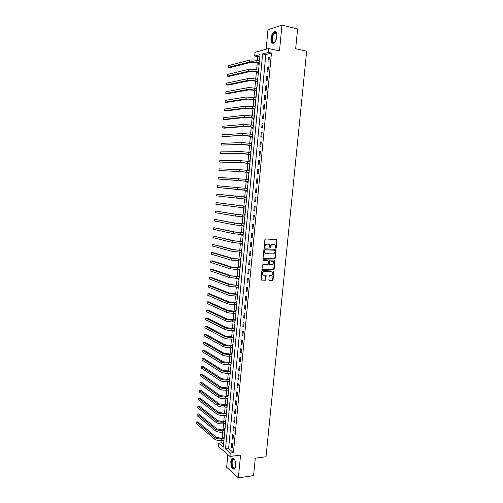 <?xml version="1.0" encoding="UTF-8"?>
<svg xmlns="http://www.w3.org/2000/svg" width="503" height="503" viewBox="0 0 503 503"><rect width="100%" height="100%" fill="white"/><g stroke="black" fill="none" stroke-linecap="round" stroke-linejoin="round"><path stroke-width="0.75" d="M275.776 248.18L276.241 247.709L276.971 240.302L276.443 239.573L265.553 238.975L264.874 239.648L264.15 247.136L264.534 247.646L265.1 246.206C265.351 244.848 266.074 244.131 267.269 244.056L269.319 244.628L269.929 247.797L270.652 247.445L270.746 246.483C270.998 245.131 271.708 244.414 272.89 244.339L274.915 244.898L275.776 248.18M275.537 248.073L276.6 240.227L276.304 239.566M264.295 247.545L264.735 246.124L265.1 246.206M269.941 247.809L270.381 246.395L270.746 246.483M235.75 465.885C235.643 460.541 234.417 458.026 232.078 458.346L230.802 461.547C230.896 466.866 232.122 469.374 234.473 469.079L235.75 465.885M276.864 36.543C276.996 32.726 276.084 31.123 274.122 31.727C272.469 32.871 271.419 35.072 270.985 38.329C270.847 42.133 271.765 43.73 273.733 43.126C275.374 42.001 276.417 39.806 276.864 36.543M268.854 279.668L269.388 280.372L272.412 280.435L273.079 279.756L273.72 271.067L262.491 270.595L261.812 271.274L261.17 280.039L265.257 280.29L265.93 279.611L266.118 275.575L262.88 274.864C262.107 273.198 262.566 272.117 264.264 271.62L271.419 271.815L272.406 272.274C273.192 273.928 272.739 275.009 271.054 275.518L269.866 275.493L269.199 276.172L268.854 279.668M230.292 453.033L229.965 456.447L218.415 446.457L218.723 443.149L223.319 447.079L260.064 54.594L254.681 56.04L255.021 52.343L268.621 48.546L268.256 52.387L262.635 53.903L225.507 448.946L230.292 453.033L233.423 452.643L271.469 53.079L268.256 52.387M268.621 48.546L279.486 50.916L281.969 25.15L297.613 28.916L295.663 48.69L306.66 51.143L266.03 456.762L255.298 458.17L253.581 475.631L238.365 477.85L240.553 455.102L229.965 456.447M274.537 258.9L275.204 258.228L276.009 250.029L275.481 249.299L264.603 248.796L263.924 249.475L263.119 257.762L263.666 258.485L274.537 258.9L274.173 258.806L274.833 258.133L275.644 249.941L275.367 249.299M274.946 260.831L274.141 269.011L273.475 269.683L262.61 269.369L262.069 268.652L262.409 265.119L263.088 264.44L267.521 264.584L268.193 263.912L268.25 261.026L263.27 260.686L263.365 259.705L274.418 260.114L274.946 260.831L274.581 260.73L273.777 268.904L274.141 269.011M227.865 454.63L226.671 467.268L238.365 477.85M281.969 25.15L267.98 29.74L266.144 49.237M271.469 53.079L265.817 54.575L228.607 448.575L233.423 452.643M268.357 57.6L267.929 62.152L268.872 61.919L269.3 57.361L268.357 57.6L269.262 57.795M267.458 67.075L267.03 71.615L267.967 71.407L268.401 66.855L267.458 67.075L268.363 67.257M266.565 76.519L266.137 81.046L267.068 80.864L267.502 76.324L266.565 76.519L267.464 76.695M265.672 85.944L265.244 90.458L266.175 90.295L266.603 85.774L265.672 85.944L266.571 86.107M264.779 95.337L264.352 99.839L265.282 99.701L265.71 95.193L264.779 95.337L265.678 95.501M263.893 104.712L263.465 109.201L264.389 109.082L264.817 104.586L263.893 104.712L264.792 104.863M263.006 114.055L262.579 118.532L263.503 118.444L263.93 113.955L263.006 114.055L263.905 114.2M262.12 123.38L261.698 127.844L262.616 127.775L263.038 123.298L262.12 123.38L263.019 123.512M261.239 132.673L260.818 137.124L261.73 137.08L262.157 132.616L261.239 132.673L262.138 132.805M260.359 141.947L259.938 146.386L260.85 146.36L261.271 141.909L260.359 141.947L261.258 142.066M259.485 151.196L259.064 155.622L259.969 155.622L260.391 151.183L259.485 151.196L260.378 151.309M258.611 160.413L258.19 164.833L259.095 164.852L259.517 160.426L258.611 160.413L259.504 160.526M257.737 169.612L257.316 174.019L258.221 174.063L258.636 169.649L257.737 169.612L258.63 169.718M256.863 178.791L256.448 183.186L257.347 183.249L257.762 178.842L256.863 178.791L257.762 178.886M255.996 187.94L255.581 192.322L256.48 192.41L256.895 188.015L255.996 187.94L256.895 188.028M255.134 197.063L254.719 201.439L255.612 201.546L256.027 197.163L255.134 197.063M254.267 206.167L253.858 210.531L254.744 210.656L255.159 206.287L254.267 206.167M253.405 215.246L252.996 219.597L253.883 219.748L254.292 215.385L253.405 215.246M252.55 224.3L252.135 228.639L253.022 228.815L253.43 224.464L252.55 224.3M251.695 233.329L251.28 237.661L252.16 237.85L252.575 233.518L251.695 233.329M250.84 242.339L250.431 246.652L251.305 246.872L251.714 242.547L250.84 242.339M249.985 251.324L249.576 255.625L250.45 255.864L250.859 251.55L249.985 251.324M249.136 260.284L248.727 264.578L249.601 264.836L250.01 260.529L249.136 260.284M248.287 269.218L247.885 273.5L248.746 273.783L249.155 269.489L248.287 269.218M247.445 278.134L247.036 282.403L247.904 282.705L248.306 278.423L247.445 278.134M246.602 287.024L246.193 291.287L247.055 291.608L247.463 287.339L246.602 287.024M245.76 295.896L245.357 300.14L246.212 300.48L246.615 296.223L245.76 295.896M244.923 304.736L244.521 308.974L245.37 309.339L245.778 305.088L244.923 304.736M244.081 313.564L243.685 317.789L244.533 318.166L244.936 313.935L244.081 313.564M243.251 322.36L242.848 326.579L243.697 326.975L244.1 322.75L243.251 322.36M242.415 331.137L242.018 335.344L242.861 335.765L243.263 331.546L242.415 331.137M241.585 339.89L241.189 344.083L242.031 344.524L242.427 340.324L241.585 339.89M240.761 348.623L240.365 352.804L241.201 353.269L241.597 349.076L240.761 348.623M239.931 357.331L239.535 361.506L240.371 361.984L240.767 357.803L239.931 357.331M239.107 366.021L238.711 370.183L239.547 370.68L239.944 366.511L239.107 366.021M238.29 374.685L237.894 378.834L238.724 379.356L239.12 375.194L238.29 374.685M237.466 383.324L237.076 387.467L237.9 388.008L238.296 383.858L237.466 383.324M236.649 391.944L236.259 396.075L237.083 396.634L237.473 392.497L236.649 391.944M235.832 400.545L235.442 404.664L236.265 405.242L236.655 401.111L235.832 400.545M235.02 409.121L234.631 413.227L235.448 413.824L235.838 409.706L235.02 409.121M234.209 417.679L233.82 421.772L234.637 422.388L235.027 418.282L234.209 417.679M233.398 426.211L233.015 430.298L233.826 430.933L234.216 426.833L233.398 426.211M232.593 434.718L232.204 438.798L233.015 439.452L233.405 435.365L232.593 434.718M231.789 443.212L231.405 447.274L232.21 447.953L232.593 443.872L231.789 443.212M259.919 56.141L257.819 56.701L257.467 60.511M257.253 62.768L256.599 69.791M256.392 72.017L255.731 79.053M255.53 81.241L254.87 88.283M254.669 90.439L254.015 97.494M253.814 99.613L253.154 106.68M252.959 108.767L252.299 115.841M252.11 117.897L251.45 124.977M251.261 127.001L250.595 134.094M250.412 136.08L249.746 143.185M249.563 145.141L248.903 152.252M248.721 154.169L248.061 161.293M247.878 163.186L247.218 170.316M247.042 172.171L246.376 179.313M246.206 181.137L245.539 188.285M245.37 190.077L244.703 197.214M244.533 199.018L243.873 206.111M243.704 207.946L243.043 214.988M242.874 216.843L242.22 223.848M242.044 225.721L241.396 232.675M241.22 234.574L240.572 241.484M240.396 243.408L239.755 250.274M239.573 252.217L238.938 259.039M238.749 261L238.12 267.778M237.932 269.765L237.303 276.499M237.114 278.505L236.492 285.201M236.303 287.226L235.681 293.871M235.492 295.921L234.876 302.529M234.681 304.598L234.071 311.162M233.876 313.25L233.266 319.77M233.071 321.882L232.461 328.358M232.267 330.49L231.663 336.928M231.462 339.079L230.864 345.473M230.663 347.648L230.072 353.993M229.865 356.193L229.28 362.5M229.072 364.713L228.488 370.981M228.28 373.213L227.696 379.438M227.488 381.695L226.91 387.876M226.696 390.158L226.124 396.295M225.91 398.596L225.338 404.695M225.124 407.009L224.558 413.07M224.338 415.409L223.778 421.426M223.558 423.778L222.999 429.757M222.779 432.134L222.225 438.069M221.999 440.471L221.785 442.797L223.577 444.319M259.573 59.851L259.171 59.951L259.089 60.844M258.869 63.183L258.756 64.39L259.158 64.296M258.705 69.1L258.309 69.194L258.221 70.112M258.008 72.419L257.894 73.62L258.291 73.532M257.844 78.33L257.448 78.411L257.354 79.361M257.146 81.631L257.033 82.832L257.429 82.756M256.983 87.535L256.587 87.61L256.492 88.578M256.285 90.817L256.172 92.018L256.568 91.948M256.121 96.721L255.725 96.783L255.631 97.777M255.43 99.978L255.317 101.172L255.713 101.116M255.266 105.875L254.87 105.926L254.776 106.95M254.575 109.12L254.461 110.308L254.851 110.264M254.411 115.011L254.015 115.049L253.921 116.099M253.719 118.236L253.606 119.425L254.002 119.381M253.556 124.115L253.166 124.153L253.066 125.222M252.871 127.328L252.758 128.51L253.147 128.479M252.707 133.201L252.317 133.226L252.21 134.326M252.022 136.395L251.909 137.577L252.299 137.558M251.858 142.267L251.469 142.28L251.362 143.399M251.173 145.436L251.066 146.618L251.45 146.606M251.01 151.302L250.626 151.309L250.519 152.453M250.331 154.459L250.217 155.634L250.607 155.634M250.167 160.319L249.784 160.319L249.67 161.488L250.073 161.356M249.488 163.456L249.375 164.632L249.765 164.638M249.325 169.316L248.941 169.297L248.834 170.473M248.645 172.435L248.539 173.604L248.922 173.623M248.488 178.282L248.105 178.257L247.992 179.426M247.809 181.388L247.702 182.551L248.086 182.576M247.269 187.198L247.646 187.235L247.269 187.198L247.155 188.361M246.973 190.316L246.866 191.48L247.243 191.517L246.866 191.48M246.81 196.151L246.432 196.107L246.325 197.27M246.143 199.219L246.03 200.383L246.413 200.427L246.03 200.383M245.98 205.054L245.602 205.004L245.489 206.161M245.307 208.104L245.2 209.261L245.577 209.317M245.15 213.932L244.772 213.869L244.659 215.026M244.483 216.963L244.37 218.12L244.747 218.183M244.32 222.785L243.942 222.716L243.836 223.866M243.653 225.822L243.546 226.954L243.924 227.029M243.49 231.619L243.119 231.537L243.012 232.688M242.823 234.668L242.723 235.762L243.094 235.85M242.666 240.428L242.295 240.34L242.188 241.484M242 243.483L241.899 244.552L242.27 244.647M241.842 249.211L241.471 249.117L241.365 250.261M241.176 252.286L241.075 253.323L241.453 253.424M241.025 257.976L240.654 257.876L240.547 259.014M240.352 261.057L240.258 262.069L240.629 262.176M240.208 266.722L239.837 266.609L239.73 267.747M239.535 269.809L239.447 270.79L239.812 270.91M239.39 275.443L239.019 275.317L238.912 276.455M238.718 278.543L238.629 279.492L238.994 279.618M238.573 284.138L238.208 284.006L238.101 285.138M237.906 287.244L237.818 288.169L238.183 288.307M237.762 292.815L237.397 292.677L237.29 293.802M237.089 295.934L237.372 296.971M236.951 301.467L236.586 301.322L236.479 302.448M236.278 304.598L236.561 305.617M236.146 310.1L235.781 309.942L235.674 311.068M235.473 313.237L235.756 314.237M235.335 318.713L234.976 318.544L234.87 319.669M234.662 321.857L234.951 322.838M234.53 327.302L234.172 327.126L234.065 328.245M233.864 330.458L234.147 331.414M233.732 335.866L233.373 335.683L233.266 336.803M233.059 339.035L233.348 339.971M232.933 344.417L232.575 344.222L232.468 345.335M232.26 347.586L232.549 348.51M232.135 352.936L231.776 352.735L231.669 353.848M231.462 356.124L231.751 357.023M231.336 361.443L230.984 361.229L230.877 362.336M230.663 364.631L230.952 365.518M230.544 369.925L230.185 369.705L230.085 370.812M229.871 373.125L230.16 373.987M229.752 378.382L229.399 378.155L229.293 379.256M229.072 381.595L229.368 382.437M228.959 386.82L228.607 386.587L228.507 387.687M228.287 390.039L228.582 390.862M228.173 395.239L227.821 395L227.721 396.094M227.494 398.47L227.796 399.275M227.387 403.639L227.035 403.387L226.935 404.481M226.708 406.877L227.01 407.663M226.601 412.014L226.256 411.756L226.149 412.844M225.922 415.258L226.224 416.025M225.822 420.37L225.47 420.099L225.369 421.187M225.143 423.62L225.445 424.375M225.036 428.701L224.69 428.43L224.59 429.512M224.363 431.964L224.665 432.699M224.263 437.019L223.917 436.736L223.816 437.817M223.584 440.288L223.885 440.999M221.785 442.797L218.723 443.149M257.819 56.701L254.681 56.04M265.817 54.575L262.635 53.903M228.607 448.575L225.507 448.946M259.171 59.951L259.554 60.033M258.309 69.194L258.693 69.269M257.448 78.411L257.832 78.487M256.587 87.61L256.97 87.679M255.725 96.783L256.109 96.846M254.87 105.926L255.254 105.995M254.015 115.049L254.399 115.112M253.166 124.153L253.55 124.21M252.317 133.226L252.701 133.282M251.469 142.28L251.852 142.33M250.626 151.309L251.003 151.359M249.784 160.319L250.161 160.363M248.941 169.297L249.325 169.341M248.105 178.257L248.482 178.301M245.2 209.261L245.583 209.292M244.37 218.12L244.754 218.145M243.546 226.954L243.924 226.979M242.723 235.762L243.1 235.788M241.899 244.552L242.276 244.571M241.075 253.323L241.459 253.336M240.258 262.069L240.641 262.082M239.447 270.79L239.824 270.803M238.629 279.492L239.007 279.498M237.818 288.169L238.196 288.175M237.007 296.827L237.385 296.827M236.203 305.459L236.58 305.459M235.391 314.073L235.769 314.073M234.587 322.668L234.97 322.662M233.788 331.238L234.165 331.226M232.99 339.783L233.367 339.77M232.191 348.309L232.568 348.296M231.393 356.816L231.77 356.803M230.6 365.304L230.978 365.279M229.808 373.767L230.185 373.742M229.016 382.205L229.393 382.179M228.23 390.63L228.607 390.598M227.444 399.024L227.821 398.998M226.658 407.405L227.035 407.373M225.878 415.761L226.256 415.73M225.099 424.098L225.476 424.06M224.319 432.417L224.696 432.379M223.546 440.716L223.917 440.672M255.581 192.322L256.48 192.404M254.719 201.439L255.612 201.514M253.858 210.531L254.751 210.6M252.996 219.597L253.889 219.66M252.135 228.639L253.028 228.695M251.28 237.661L252.173 237.705M250.431 246.652L251.324 246.696M249.576 255.625L250.469 255.662M248.727 264.578L249.62 264.603M247.885 273.5L248.771 273.525M247.036 282.403L247.929 282.422M246.193 291.287L247.086 291.294M245.357 300.14L246.244 300.146M244.521 308.974L245.407 308.974M243.685 317.789L244.571 317.777M242.848 326.579L243.735 326.56M242.018 335.344L242.905 335.319M241.189 344.083L242.075 344.052M240.365 352.804L241.245 352.766M239.535 361.506L240.421 361.462M238.711 370.183L239.598 370.133M237.894 378.834L238.78 378.778M237.076 387.467L237.957 387.404M236.259 396.075L237.139 396.006M235.442 404.664L236.328 404.588M234.631 413.227L235.511 413.152M233.82 421.772L234.7 421.69M233.015 430.298L233.895 430.203M232.204 438.798L233.084 438.698M231.405 447.274L232.279 447.173M270.381 246.395C270.627 245.043 271.343 244.332 272.525 244.257L273.431 244.301M264.735 246.124C264.987 244.766 265.71 244.049 266.904 243.974L267.816 244.018M263.383 258.391L274.173 258.806M275.097 250.752L274.726 250.249L265.182 249.815L264.704 250.287L265.163 253.084L266.332 253.631L272.859 253.908C274.041 253.82 274.751 253.11 274.996 251.764L275.097 250.752M265.817 253.525L264.798 252.99L264.245 251.217L264.817 249.727L274.361 250.161M262.308 269.268L273.11 269.577L273.777 268.904M267.747 260.818L263.038 260.592M272.085 264.735C273.789 264.226 274.229 263.138 273.412 261.466L269.935 260.931L269.262 261.604L269.206 264.484L272.085 264.735M269.212 264.553L268.671 263.836L268.904 261.503L269.57 260.831L272.085 260.919M274.581 260.73L274.324 260.114M263.346 275.216L262.522 274.757C261.749 273.091 262.208 272.01 263.905 271.513L271.054 271.708M261.239 280.108L264.899 280.177L265.571 279.492L265.685 275.393M269.074 280.259L272.054 280.316L272.714 279.637L273.286 270.891M259.24 63.447L255.889 62.485L250.959 62.29L229.657 67.729L228.136 67.433L249.375 61.97C251.261 61.617 253.732 61.718 256.781 62.265L259.303 62.781M228.136 67.433L228.293 65.686L249.545 60.115C251.437 59.756 253.902 59.857 256.951 60.404L259.473 60.92M258.693 63.057L259.29 62.913M258.372 72.677L255.027 71.747L250.104 71.533L228.878 76.425L227.356 76.142L248.526 71.225C250.406 70.91 252.871 71.017 255.914 71.545L258.435 72.042M227.356 76.142L227.513 74.4L248.696 69.376C250.576 69.056 253.04 69.163 256.09 69.691L258.605 70.187M257.832 72.294L258.423 72.162M257.511 81.882L254.166 80.983L249.255 80.75L228.098 85.101L226.583 84.831L247.671 80.455C249.545 80.178 252.009 80.298 255.052 80.801L257.567 81.279M226.583 84.831L226.74 83.096L247.841 78.606C249.721 78.323 252.179 78.443 255.222 78.952L257.743 79.43M256.97 81.511L257.555 81.392M256.649 91.068L253.305 90.194L248.407 89.943L227.325 93.759L225.809 93.495L246.822 89.66C248.696 89.421 251.148 89.547 254.191 90.037L256.706 90.49M225.809 93.495L225.966 91.766L246.992 87.818C248.866 87.572 251.318 87.698 254.361 88.188L256.876 88.647M256.109 90.697L256.693 90.597M255.794 100.229L252.449 99.38L247.558 99.11L226.551 102.398L225.036 102.147L245.98 98.84L255.845 99.676M225.036 102.147L225.193 100.418L246.143 97.004L256.014 97.84M255.254 99.864L255.838 99.77M275.198 41.642C274.28 42.724 273.456 42.944 272.72 42.309C270.193 40.19 273.531 30.4 276.028 32.701L276.826 34.191M276.719 33.814L276.216 33.135L274.889 33.053C272.689 34.041 271.425 40.611 273.154 42.026L274.94 41.931M275.55 31.67L274.625 31.884C271.89 33.104 270.331 41.246 272.469 43.007M235.505 467.281C234.228 470.751 231.072 466.212 231.613 461.773C231.896 459.604 232.581 458.635 233.669 458.855L234.618 459.654M234.499 459.503L233.096 459.308L232.078 461.867C232.153 466.13 233.134 468.136 235.027 467.897L235.423 467.463M232.958 458.12L231.305 461.496C231.248 465.835 232.223 468.412 234.241 469.217M254.939 109.365L251.601 108.541L246.709 108.252L225.784 111.012L224.269 110.767L245.131 107.994L254.99 108.843M255.14 107.007L252.644 106.592L252.475 108.428M224.269 110.767L224.42 109.044L245.301 106.164L252.644 106.592M254.399 109L254.977 108.931M254.084 118.475L250.746 117.683L245.866 117.375L225.011 119.601L223.502 119.374L244.288 117.13L254.128 117.985M223.502 119.374L223.653 117.658L244.458 115.3L254.304 116.155M253.543 118.117L254.122 118.06M253.235 127.561L249.897 126.8L245.024 126.473L224.244 128.177L222.735 127.957L243.452 126.234L253.279 127.102M222.735 127.957L222.886 126.24L243.615 124.417L253.449 125.278M252.695 127.215L253.273 127.165M252.387 136.627L244.188 135.546L221.968 136.52L242.609 135.32L252.424 136.194M221.968 136.52L222.119 134.81L242.779 133.509L252.594 134.376M251.846 136.282L252.418 136.25M251.538 145.669L243.351 144.594L221.207 145.059L241.78 144.386L251.575 145.266M221.207 145.059L221.358 143.355L241.943 142.575L251.745 143.456M250.997 145.329L251.569 145.31M250.695 154.685L242.515 153.622L220.446 153.578L240.943 153.421L250.727 154.314M250.582 152.466L250.915 152.359M220.446 153.578L220.597 151.881L241.107 151.617L250.896 152.503M250.154 154.352L250.727 154.352M249.853 163.682L241.685 162.626L219.685 162.079L240.113 162.438L249.312 163.349M219.685 162.079L219.836 160.382L240.277 160.639L250.054 161.532M249.01 172.655L240.855 171.605L218.931 170.561L239.283 171.429L248.469 172.328M248.778 170.486L249.23 170.335M218.931 170.561L219.082 168.863L239.447 169.637L249.211 170.536M248.174 181.602L240.025 180.558L218.176 179.018L248.199 181.313M247.878 179.464L248.394 179.288M218.176 179.018L218.327 177.326L248.369 179.514M247.633 181.281L248.199 181.319M247.338 190.524L217.422 187.456L246.797 190.209M246.979 188.424L247.558 188.223M217.422 187.456L217.573 185.77L247.533 188.474M246.508 199.427L246.017 199.15M246.13 197.339L216.818 194.189L246.721 197.132M216.818 194.189L216.667 195.874L246.527 199.194M245.671 208.311L245.244 208.066M245.86 206.305L216.07 202.59L245.86 206.324M245.301 206.23L245.892 206.016M216.07 202.59L215.919 204.268L245.69 208.104M244.842 217.164L244.471 216.956M245.03 215.19L236.9 214.385L215.322 210.971L235.335 214.272L245.03 215.215M244.471 215.095L245.062 214.875M215.322 210.971L215.171 212.65L235.171 216.045L244.86 216.988M244.018 225.998L243.704 225.828M244.2 224.042L236.083 223.231L214.574 219.333L234.517 223.131L244.2 224.08M243.647 223.942L244.232 223.716M214.574 219.333L214.423 221.006L234.354 224.898L244.03 225.847M243.377 232.876L235.266 232.059L213.832 227.677L233.7 231.965L243.37 232.92M242.817 232.763L243.408 232.537M213.832 227.677L213.681 229.337L233.537 233.732L243.207 234.687M242.547 241.691L234.455 240.862L213.09 235.995L232.889 240.78L242.547 241.742M241.993 241.559L242.584 241.333M213.09 235.995L212.939 237.655L232.726 242.54L242.377 243.502M241.723 250.481L233.644 249.639L212.348 244.295L232.078 249.57L241.717 250.544M241.176 250.337L241.761 250.104M212.348 244.295L212.197 245.954L231.914 251.324L241.553 252.299M240.906 259.246L232.832 258.397L213.109 252.638L211.606 252.575L231.267 258.341L240.899 259.315M240.359 259.089L240.943 258.856M211.606 252.575L211.461 254.229L231.11 260.089L240.736 261.07M240.088 267.992L232.021 267.131L212.367 260.887L210.87 260.837L210.719 262.484L230.299 268.835L239.881 269.822M239.541 267.822L240.126 267.583M210.87 260.837L230.462 267.087L240.076 268.074M239.271 276.713L231.217 275.845L211.631 269.118L210.135 269.074L229.657 275.807L239.258 276.801M238.724 276.531L239.309 276.292M210.135 269.074L209.984 270.721L229.494 277.555L239.095 278.549M238.453 285.415L230.418 284.535L210.895 277.329L209.399 277.298L228.852 284.509L238.447 285.515M237.913 285.22L238.497 284.975M209.399 277.298L209.254 278.939L228.695 286.251L238.284 287.251M237.642 294.098L229.613 293.205L210.166 285.522L208.67 285.497L228.054 293.192C229.796 293.771 232.16 294.104 235.153 294.18L237.63 294.198M237.102 293.884L237.686 293.633M208.67 285.497L208.519 287.138L227.897 294.928C229.632 295.512 231.996 295.846 234.989 295.921L237.473 295.934M236.831 302.749L228.815 301.85L209.43 293.689L207.934 293.677L227.255 301.85C228.991 302.466 231.355 302.8 234.341 302.863L236.819 302.869M236.291 302.529L236.875 302.278M207.934 293.677L207.789 295.311L227.098 303.579C228.834 304.202 231.191 304.541 234.178 304.598L236.661 304.598M236.02 311.388L228.016 310.477L208.701 301.844L207.211 301.844L226.457 310.489C228.192 311.131 230.55 311.483 233.53 311.527L236.014 311.508M235.486 311.15L236.07 310.892M207.211 301.844L207.06 303.472L226.3 312.212C228.029 312.866 230.387 313.212 233.373 313.256L235.85 313.237M235.215 320.002L227.224 319.078L207.972 309.974L206.481 309.986L225.665 319.103C227.387 319.782 229.745 320.134 232.726 320.166L235.203 320.128M234.681 319.751L235.266 319.493M206.481 309.986L206.337 311.609L225.507 320.82C227.23 321.505 229.582 321.863 232.568 321.889L235.046 321.851M234.411 328.591L226.425 327.66L207.249 318.091L205.758 318.11L224.872 327.692C226.589 328.409 228.94 328.767 231.921 328.786L234.398 328.729M233.876 328.327L234.461 328.069M205.758 318.11L205.614 319.732L224.715 329.408C226.432 330.131 228.783 330.496 231.764 330.502L234.241 330.446M233.612 337.161L225.64 336.224L206.526 326.183L205.035 326.208L224.08 336.262C225.797 337.01 228.142 337.381 231.122 337.381L233.593 337.306M233.078 336.884L233.662 336.62M205.035 326.208L204.891 327.83L223.923 337.978C225.64 338.726 227.985 339.104 230.959 339.097L233.436 339.022M232.807 345.706L224.847 344.762L205.802 334.256L204.312 334.294L223.294 344.813C225.004 345.592 227.343 345.97 230.324 345.951L232.795 345.863M232.279 345.423L232.864 345.152M204.312 334.294L204.168 335.91L223.137 346.523C224.847 347.309 227.186 347.686 230.16 347.667L232.638 347.573M232.009 354.231L224.061 353.276L205.079 342.31L203.589 342.361L222.508 353.345C224.212 354.156 226.551 354.54 229.525 354.508L231.996 354.401M231.481 353.936L232.065 353.666M203.589 342.361L203.445 343.97L222.351 355.043C224.055 355.866 226.394 356.25 229.362 356.212L231.839 356.105M231.217 362.738L223.275 361.77L204.363 350.352L202.872 350.409L221.722 361.846C223.42 362.694 225.759 363.091 228.727 363.034L231.198 362.915M230.688 362.43L231.267 362.154M202.872 350.409L202.728 352.012L221.565 363.55C223.263 364.398 225.596 364.794 228.569 364.738L231.04 364.612M230.418 371.227L222.489 370.246L203.646 358.369L202.156 358.432L220.943 370.334C222.634 371.208 224.967 371.616 227.934 371.547L230.405 371.409M229.896 370.9L230.475 370.623M202.156 358.432L202.011 360.035L220.786 372.025C222.477 372.912 224.81 373.314 227.777 373.245L230.242 373.1M229.626 379.683L221.71 378.702L202.929 366.366L201.439 366.442L220.163 378.797C221.848 379.708 224.175 380.117 227.142 380.035L229.613 379.878M229.104 379.35L229.689 379.067M201.439 366.442L201.301 368.045L220.006 380.488C221.691 381.406 224.017 381.815 226.985 381.727L229.45 381.57M228.84 388.127L220.93 387.134L202.212 374.345L200.728 374.433L219.383 387.241C221.062 388.184 223.389 388.599 226.356 388.498L228.821 388.329M228.318 387.782L228.896 387.492M200.728 374.433L200.584 376.03L219.226 388.926C220.905 389.875 223.231 390.297 226.193 390.19L228.664 390.014M228.048 396.546L220.151 395.547L201.502 382.305L200.018 382.406L218.604 395.66C220.283 396.634 222.603 397.062 225.564 396.949L228.029 396.754M227.532 396.188L228.111 395.899M200.018 382.406L199.873 383.996L218.453 397.345C220.125 398.326 222.445 398.753 225.407 398.634L227.872 398.439M227.262 404.946L219.377 403.934L200.791 390.253L199.307 390.353L217.83 404.06C219.503 405.066 221.817 405.506 224.778 405.368L227.243 405.16M226.746 404.575L227.325 404.28M199.307 390.353L199.163 391.944L217.673 405.739C219.346 406.751 221.666 407.191 224.621 407.053L227.086 406.839M226.476 413.328L225.966 412.938L223.225 413.189L218.604 412.303L200.081 398.175L198.597 398.288L217.057 412.441C218.723 413.479 221.037 413.925 223.998 413.774L226.457 413.548M225.966 412.938L226.545 412.642M198.597 398.288L198.459 399.872L216.906 414.114C218.572 415.157 220.88 415.604 223.841 415.453L226.3 415.226M225.696 421.684L225.181 421.288L222.445 421.552L217.83 420.653L199.37 406.078L197.893 406.204L216.284 420.804C217.95 421.866 220.257 422.319 223.213 422.155L225.677 421.916M225.181 421.288L225.759 420.986M197.893 406.204L197.748 407.782L216.133 422.47C217.793 423.545 220.1 423.998 223.062 423.828L225.52 423.583M224.916 430.021L224.407 429.612L221.666 429.895L217.063 428.984L198.666 413.963L197.189 414.101L215.517 429.141C217.177 430.241 219.478 430.7 222.433 430.518L224.891 430.26M224.407 429.612L224.979 429.31M197.189 414.101L197.044 415.673L215.366 430.807C217.019 431.907 219.327 432.373 222.282 432.19L224.734 431.926M224.137 438.339L223.628 437.918L220.892 438.22L216.296 437.289L197.962 421.835L196.484 421.973L214.75 437.459C216.403 438.585 218.704 439.056 221.66 438.861L224.112 438.585M223.628 437.918L224.206 437.61M196.484 421.973L196.34 423.551L214.599 439.119C216.246 440.257 218.547 440.722 221.502 440.521L223.961 440.244M275.87 247.627L276.241 247.709M264.647 247.086L265.006 247.174M270.287 247.357L270.652 247.445M272.525 244.257L272.89 244.339M266.904 243.974L267.269 244.056M276.6 240.227L276.971 240.302M275.644 249.941L276.009 250.029M274.833 258.133L275.204 258.228M264.817 249.727L265.182 249.815M264.345 250.198L264.704 250.287M264.245 251.217L264.603 251.305M273.11 269.577L273.475 269.683M267.521 260.755L267.885 260.856M269.57 260.831L269.935 260.931M268.904 261.503L269.262 261.604M268.671 263.836L269.036 263.937M263.905 271.513L264.264 271.62M265.917 275.99L266.276 276.103M265.571 279.492L265.93 279.611M264.899 280.177L265.257 280.29M273.519 271.494L273.884 271.601M272.714 279.637L273.079 279.756M272.054 280.316L272.412 280.435M256.951 60.404L256.781 62.265M249.545 60.115L249.375 61.97M256.09 69.691L255.914 71.545M248.696 69.376L248.526 71.225M255.222 78.952L255.052 80.801M247.841 78.606L247.671 80.455M254.361 88.188L254.191 90.037M246.992 87.818L246.822 89.66M253.506 97.406L253.33 99.242M246.143 97.004L245.98 98.84M275.631 40.888L276.908 35.065M276.908 35.851L275.958 40.183M235.769 465.615L235.253 461.188M235.555 462.358L235.788 464.401M245.301 106.164L245.131 107.994M251.789 115.759L251.619 117.589M244.458 115.3L244.288 117.13M250.94 124.901L250.771 126.731M243.615 124.417L243.452 126.234M250.085 134.018L249.916 135.841M242.779 133.509L242.609 135.32M249.237 143.116L249.073 144.933M241.943 142.575L241.78 144.386M248.394 152.183L248.224 154M241.107 151.617L240.943 153.421M247.551 161.23L247.382 163.041M240.277 160.639L240.113 162.438M246.709 170.259L246.539 172.057M239.447 169.637L239.283 171.429M245.866 179.257L245.703 181.055M238.623 178.609L238.453 180.401M245.03 188.235L244.867 190.027M237.793 187.556L237.63 189.342M244.194 197.189L244.03 198.974M236.97 196.484L236.806 198.27M243.364 206.123L243.194 207.902M236.152 205.387L235.989 207.167M242.534 215.026L242.364 216.806M235.335 214.272L235.171 216.045M241.704 223.91L241.541 225.69M234.517 223.131L234.354 224.898M240.88 232.776L240.711 234.543M233.7 231.965L233.537 233.732M240.05 241.616L239.887 243.383M232.889 240.78L232.726 242.54M239.233 250.431L239.063 252.192M232.078 249.57L231.914 251.324M238.409 259.227L238.246 260.982M231.267 258.341L231.11 260.089M237.592 267.998L237.429 269.753M230.462 267.087L230.299 268.835M236.775 276.751L236.611 278.499M229.657 275.807L229.494 277.555M235.964 285.478L235.8 287.219M228.852 284.509L228.695 286.251M235.153 294.18L234.989 295.921M228.054 293.192L227.897 294.928M234.341 302.863L234.178 304.598M227.255 301.85L227.098 303.579M233.53 311.527L233.373 313.256M226.457 310.489L226.3 312.212M232.726 320.166L232.568 321.889M225.665 319.103L225.507 320.82M231.921 328.786L231.764 330.502M224.872 327.692L224.715 329.408M231.122 337.381L230.959 339.097M224.08 336.262L223.923 337.978M230.324 345.951L230.16 347.667M223.294 344.813L223.137 346.523M229.525 354.508L229.362 356.212M222.508 353.345L222.351 355.043M228.727 363.034L228.569 364.738M221.722 361.846L221.565 363.55M227.934 371.547L227.777 373.245M220.943 370.334L220.786 372.025M227.142 380.035L226.985 381.727M220.163 378.797L220.006 380.488M226.356 388.498L226.193 390.19M219.383 387.241L219.226 388.926M225.564 396.949L225.407 398.634M218.604 395.66L218.453 397.345M224.778 405.368L224.621 407.053M217.83 404.06L217.673 405.739M223.998 413.774L223.841 415.453M217.057 412.441L216.906 414.114M223.213 422.155L223.062 423.828M216.284 420.804L216.133 422.47M222.433 430.518L222.282 432.19M215.517 429.141L215.366 430.807M221.66 438.861L221.502 440.521M214.75 437.459L214.599 439.119M274.122 31.727L274.676 31.859M276.417 239.654L276.782 239.73M275.462 249.375L275.833 249.463M264.798 252.99L265.163 253.084M268.841 264.383L269.206 264.484M274.405 260.183L274.776 260.284M262.522 274.757L262.88 274.864M265.754 275.462L266.118 275.575M273.355 270.96L273.72 271.067M276.216 33.135L276.028 32.701M276.493 33.424L274.889 33.053M234.178 459.164L233.096 459.308M233.977 459.17L233.669 458.855"/></g></svg>
